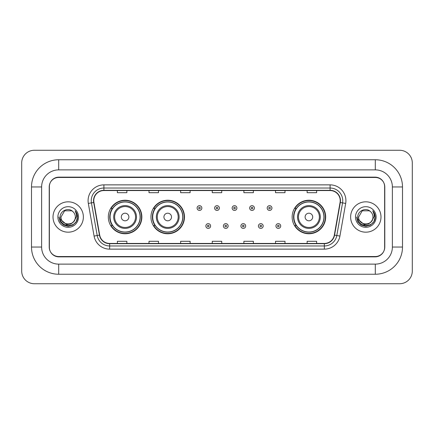 <?xml version="1.0" encoding="UTF-8"?>
<svg xmlns="http://www.w3.org/2000/svg" width="434" height="434" viewBox="0 0 434 434"><rect width="100%" height="100%" fill="white"/><g stroke="black" fill="none" stroke-linecap="round" stroke-linejoin="round"><path stroke-width="0.65" d="M292.147 217A16.763 16.763 0 0 0 308.91 233.763A16.763 16.763 0 0 0 325.674 217A16.763 16.763 0 0 0 308.91 200.237A16.763 16.763 0 0 0 292.147 217M150.961 217A16.763 16.763 0 0 0 167.725 233.763A16.763 16.763 0 0 0 184.488 217A16.763 16.763 0 0 0 167.725 200.237A16.763 16.763 0 0 0 150.961 217M108.326 217A16.763 16.763 0 0 0 125.09 233.763A16.763 16.763 0 0 0 141.853 217A16.763 16.763 0 0 0 125.09 200.237A16.763 16.763 0 0 0 108.326 217M112.346 225.539A15.342 15.342 0 0 1 112.346 208.461M154.981 225.539A15.342 15.342 0 0 1 154.981 208.461M296.167 225.539A15.342 15.342 0 0 1 296.167 208.461M375.296 159.755A27.201 27.201 0 0 1 402.497 186.956A27.201 27.201 0 0 0 375.296 159.755L58.704 159.755A27.201 27.201 0 0 0 31.503 186.956L31.503 247.044A27.201 27.201 0 0 0 58.704 274.245L375.296 274.245A27.201 27.201 0 0 0 402.497 247.044L402.497 186.956L392.374 186.956A17.078 17.078 0 0 0 375.296 169.873L58.704 169.873L375.296 169.873L375.296 159.755M375.296 274.245L375.296 264.127L58.704 264.127L375.296 264.127A17.078 17.078 0 0 0 392.374 247.044L392.374 186.956L392.374 247.044L402.497 247.044M31.503 247.044L41.626 247.044L41.626 186.956L41.626 247.044A17.078 17.078 0 0 0 58.704 264.127L58.704 274.245M375.296 177.468L58.704 177.468A9.488 9.488 0 0 0 49.216 186.956L49.216 247.044A9.488 9.488 0 0 0 58.704 256.532L375.296 256.532A9.488 9.488 0 0 0 384.784 247.044L384.784 186.956A9.488 9.488 0 0 0 375.296 177.468M58.704 159.755L58.704 169.873A17.078 17.078 0 0 0 41.626 186.956L31.503 186.956M412.3 162.918A12.651 12.651 0 0 0 399.649 150.267L34.351 150.267A12.651 12.651 0 0 0 21.7 162.918L21.7 271.082A12.651 12.651 0 0 0 34.351 283.733L399.649 283.733A12.651 12.651 0 0 0 412.3 271.082L412.3 162.918M49.373 186.636L49.373 247.364A9.488 9.488 0 0 0 58.861 256.852L375.139 256.852A9.488 9.488 0 0 0 384.627 247.364L384.627 186.636A9.488 9.488 0 0 0 375.139 177.148L58.861 177.148A9.488 9.488 0 0 0 49.373 186.636L49.373 247.364M53.013 217A15.179 15.179 0 0 0 68.192 232.179A15.179 15.179 0 0 0 83.371 217A15.179 15.179 0 0 0 68.192 201.821A15.179 15.179 0 0 0 53.013 217A15.179 15.179 0 0 0 68.192 232.179A15.179 15.179 0 0 0 83.371 217A15.179 15.179 0 0 0 68.192 201.821A15.179 15.179 0 0 0 53.013 217M350.629 217A15.179 15.179 0 0 0 365.808 232.179A15.179 15.179 0 0 0 380.987 217A15.179 15.179 0 0 0 365.808 201.821A15.179 15.179 0 0 0 350.629 217A15.179 15.179 0 0 0 365.808 232.179A15.179 15.179 0 0 0 380.987 217A15.179 15.179 0 0 0 365.808 201.821A15.179 15.179 0 0 0 350.629 217M93.777 200.682A10.123 10.123 0 0 1 103.9 190.559L330.1 190.559A10.123 10.123 0 0 1 340.066 202.439L334.31 235.076A10.123 10.123 0 0 1 324.344 243.441L109.656 243.441A10.123 10.123 0 0 1 99.69 235.076L93.934 202.439A10.123 10.123 0 0 1 93.777 200.682M93.527 200.682A10.373 10.373 0 0 0 93.684 202.483L99.44 235.119A10.373 10.373 0 0 0 109.656 243.691L324.344 243.691A10.373 10.373 0 0 0 334.56 235.119L340.316 202.483A10.373 10.373 0 0 0 330.1 190.309L103.9 190.309A10.373 10.373 0 0 0 93.527 200.682M88.324 203.427A15.814 15.814 0 0 1 103.9 184.868L330.1 184.868A15.814 15.814 0 0 1 345.676 203.427L339.92 236.063A15.814 15.814 0 0 1 324.344 249.132L109.656 249.132A15.814 15.814 0 0 1 94.08 236.063L88.324 203.427L91.444 202.879A12.651 12.651 0 0 1 103.9 188.031L330.1 188.031A12.651 12.651 0 0 1 342.556 202.879L336.806 235.516A12.651 12.651 0 0 1 324.344 245.969L109.656 245.969A12.651 12.651 0 0 1 97.194 235.516L91.444 202.879A12.651 12.651 0 0 1 91.248 200.682M384.627 247.364L384.627 186.636M334.56 235.119L336.806 235.516L342.556 202.879L345.676 203.427M212.259 190.559L212.259 192.701L221.741 192.701L221.741 190.559M180.631 190.559L180.631 192.701L190.119 192.701L190.119 190.559M149.003 190.559L149.003 192.701L158.491 192.701L158.491 190.559M117.375 190.559L117.375 192.701L126.864 192.701L126.864 190.559M243.881 190.559L243.881 192.701L253.369 192.701L253.369 190.559M275.509 190.559L275.509 192.701L284.997 192.701L284.997 190.559M307.136 190.559L307.136 192.701L316.625 192.701L316.625 190.559M221.741 243.441L221.741 241.299L212.259 241.299L212.259 243.441M190.119 243.441L190.119 241.299L180.631 241.299L180.631 243.441M158.491 243.441L158.491 241.299L149.003 241.299L149.003 243.441M126.864 243.441L126.864 241.299L117.375 241.299L117.375 243.441M253.369 243.441L253.369 241.299L243.881 241.299L243.881 243.441M284.997 243.441L284.997 241.299L275.509 241.299L275.509 243.441M316.625 243.441L316.625 241.299L307.136 241.299L307.136 243.441M73.672 221.595C69.874 226.722 60.673 223.439 61.042 217C60.603 226.222 75.782 226.222 75.342 217C75.782 226.222 60.603 226.222 61.042 217L64.617 210.81L71.767 210.81L72.874 211.597C68.491 207.002 60.044 210.788 60.12 217C59.317 228.034 77.214 228.327 77.502 217.537L77.518 217C77.491 214.656 76.71 212.595 75.174 210.821C76.341 212.736 76.753 214.797 76.411 217L73.672 221.595A7.15 7.15 0 0 0 75.342 217C75.782 226.222 60.603 226.222 61.042 217L64.617 210.81M75.342 217A7.15 7.15 0 0 0 72.874 211.597M74.127 221.21L70.899 224.004L66.668 224.595L60.342 219.316M57.879 217A10.313 10.313 0 0 0 68.192 227.313A10.313 10.313 0 0 0 78.505 217A10.313 10.313 0 0 0 68.192 206.687A10.313 10.313 0 0 0 57.879 217M75.174 210.821L77.512 217.271L77.078 214.174L77.512 217.271L77.078 214.174L77.512 217.271L75.245 210.902L77.512 217.271L75.245 210.902L77.518 217L76.265 221.66L72.852 225.072L68.192 226.326L63.532 225.072L60.12 221.66L58.867 217M75.245 210.902L77.512 217.277M128.887 217A3.797 3.797 0 0 0 125.09 213.202A3.797 3.797 0 0 0 121.298 217A3.797 3.797 0 0 0 125.09 220.797A3.797 3.797 0 0 0 128.887 217M136.477 217A11.387 11.387 0 0 0 125.09 205.613A11.387 11.387 0 0 0 113.703 217A11.387 11.387 0 0 0 125.09 228.387A11.387 11.387 0 0 0 136.477 217A11.387 11.387 0 0 1 125.09 228.387A11.387 11.387 0 0 1 113.703 217M140.111 217A15.022 15.022 0 0 0 125.09 201.978A15.022 15.022 0 0 0 110.068 217A15.022 15.022 0 0 0 125.09 232.022A15.022 15.022 0 0 0 140.111 217M141.538 217A16.449 16.449 0 0 1 111.033 225.539L112.558 225.539A15.163 15.163 0 0 0 135.126 228.371A15.163 15.163 0 0 0 135.126 205.629A15.163 15.163 0 0 0 112.558 208.461L111.033 208.461A16.449 16.449 0 0 1 141.538 217M171.522 217A3.797 3.797 0 0 0 167.725 213.202A3.797 3.797 0 0 0 163.927 217A3.797 3.797 0 0 0 167.725 220.797A3.797 3.797 0 0 0 171.522 217M179.112 217A11.387 11.387 0 0 0 167.725 205.613A11.387 11.387 0 0 0 156.338 217A11.387 11.387 0 0 0 167.725 228.387A11.387 11.387 0 0 0 179.112 217A11.387 11.387 0 0 1 167.725 228.387A11.387 11.387 0 0 1 156.338 217M182.747 217A15.022 15.022 0 0 0 167.725 201.978A15.022 15.022 0 0 0 152.703 217A15.022 15.022 0 0 0 167.725 232.022A15.022 15.022 0 0 0 182.747 217M184.173 217A16.449 16.449 0 0 1 153.669 225.539L155.193 225.539A15.163 15.163 0 0 0 177.756 228.371A15.163 15.163 0 0 0 177.756 205.629A15.163 15.163 0 0 0 155.193 208.461L153.669 208.461A16.449 16.449 0 0 1 184.173 217M312.702 217A3.797 3.797 0 0 0 308.91 213.202A3.797 3.797 0 0 0 305.113 217A3.797 3.797 0 0 0 308.91 220.797A3.797 3.797 0 0 0 312.702 217M320.297 217A11.387 11.387 0 0 0 308.91 205.613A11.387 11.387 0 0 0 297.523 217A11.387 11.387 0 0 0 308.91 228.387A11.387 11.387 0 0 0 320.297 217A11.387 11.387 0 0 1 308.91 228.387A11.387 11.387 0 0 1 297.523 217M323.932 217A15.022 15.022 0 0 0 308.91 201.978A15.022 15.022 0 0 0 293.889 217A15.022 15.022 0 0 0 308.91 232.022A15.022 15.022 0 0 0 323.932 217M325.354 217A16.449 16.449 0 0 1 294.854 225.539L296.379 225.539A15.163 15.163 0 0 0 318.941 228.371A15.163 15.163 0 0 0 318.941 205.629A15.163 15.163 0 0 0 296.379 208.461L294.854 208.461A16.449 16.449 0 0 1 325.354 217M372.958 217C373.397 226.222 358.218 226.222 358.658 217L362.233 210.81L369.383 210.81L370.49 211.597C366.106 207.002 357.654 210.788 357.735 217C356.932 228.034 374.824 228.327 375.117 217.537L375.133 217C375.106 214.656 374.325 212.595 372.79 210.821C373.956 212.736 374.368 214.797 374.021 217L371.287 221.595A7.15 7.15 0 0 0 372.958 217C373.397 226.222 358.218 226.222 358.658 217L362.233 210.81L369.383 210.81L370.49 211.597A7.15 7.15 0 0 1 372.958 217C373.397 226.222 358.218 226.222 358.658 217C358.283 223.439 367.489 226.722 371.287 221.595M371.743 221.21L368.515 224.004L364.283 224.595L357.958 219.316M355.495 217A10.313 10.313 0 0 0 365.808 227.313A10.313 10.313 0 0 0 376.121 217A10.313 10.313 0 0 0 365.808 206.687A10.313 10.313 0 0 0 355.495 217M372.79 210.821L375.128 217.271L374.694 214.174L375.133 217M356.482 217L357.735 221.66L361.148 225.072L365.808 226.326L370.468 225.072L373.88 221.66L375.133 217L372.86 210.902L375.128 217.271L372.931 210.978M372.86 210.902L375.128 217.277M201.848 208.049A2.371 2.371 0 0 1 199.477 210.419A2.371 2.371 0 0 1 197.107 208.049A2.371 2.371 0 0 1 199.477 205.678A2.371 2.371 0 0 1 201.848 208.049A2.371 2.371 0 0 0 199.477 205.678A2.371 2.371 0 0 0 197.107 208.049M219.371 208.049A2.371 2.371 0 0 1 217 210.419A2.371 2.371 0 0 1 214.629 208.049A2.371 2.371 0 0 1 217 205.678A2.371 2.371 0 0 1 219.371 208.049A2.371 2.371 0 0 0 217 205.678A2.371 2.371 0 0 0 214.629 208.049M236.893 208.049A2.371 2.371 0 0 1 234.523 210.419A2.371 2.371 0 0 1 232.152 208.049A2.371 2.371 0 0 1 234.523 205.678A2.371 2.371 0 0 1 236.893 208.049A2.371 2.371 0 0 0 234.523 205.678A2.371 2.371 0 0 0 232.152 208.049M254.416 208.049A2.371 2.371 0 0 1 252.046 210.419A2.371 2.371 0 0 1 249.669 208.049A2.371 2.371 0 0 1 252.046 205.678A2.371 2.371 0 0 1 254.416 208.049A2.371 2.371 0 0 0 252.046 205.678A2.371 2.371 0 0 0 249.669 208.049M271.939 208.049A2.371 2.371 0 0 1 269.563 210.419A2.371 2.371 0 0 1 267.192 208.049A2.371 2.371 0 0 1 269.563 205.678A2.371 2.371 0 0 1 271.939 208.049A2.371 2.371 0 0 0 269.563 205.678A2.371 2.371 0 0 0 267.192 208.049M205.868 226.016A2.371 2.371 0 0 1 208.239 223.64A2.371 2.371 0 0 1 210.609 226.016A2.371 2.371 0 0 1 208.239 228.387A2.371 2.371 0 0 1 205.868 226.016A2.371 2.371 0 0 0 208.239 228.387A2.371 2.371 0 0 0 210.609 226.016M223.391 226.016A2.371 2.371 0 0 1 225.761 223.64A2.371 2.371 0 0 1 228.132 226.016A2.371 2.371 0 0 1 225.761 228.387A2.371 2.371 0 0 1 223.391 226.016A2.371 2.371 0 0 0 225.761 228.387A2.371 2.371 0 0 0 228.132 226.016M240.908 226.016A2.371 2.371 0 0 1 243.284 223.64A2.371 2.371 0 0 1 245.655 226.016A2.371 2.371 0 0 1 243.284 228.387A2.371 2.371 0 0 1 240.908 226.016A2.371 2.371 0 0 0 243.284 228.387A2.371 2.371 0 0 0 245.655 226.016M258.431 226.016A2.371 2.371 0 0 1 260.801 223.64A2.371 2.371 0 0 1 263.178 226.016A2.371 2.371 0 0 1 260.801 228.387A2.371 2.371 0 0 1 258.431 226.016A2.371 2.371 0 0 0 260.801 228.387A2.371 2.371 0 0 0 263.178 226.016M275.953 226.016A2.371 2.371 0 0 1 278.324 223.64A2.371 2.371 0 0 1 280.7 226.016A2.371 2.371 0 0 1 278.324 228.387A2.371 2.371 0 0 1 275.953 226.016A2.371 2.371 0 0 0 278.324 228.387A2.371 2.371 0 0 0 280.7 226.016M330.1 184.868L330.1 190.309M91.444 202.879L93.684 202.483M109.656 249.132L109.656 243.691M324.344 243.691L324.344 249.132M94.08 236.063L99.44 235.119M340.316 202.483L342.556 202.879M103.9 184.868L103.9 190.309M336.806 235.516L339.92 236.063M135.549 217A10.459 10.459 0 0 0 125.09 206.541A10.459 10.459 0 0 0 114.63 217A10.459 10.459 0 0 0 125.09 227.459A10.459 10.459 0 0 0 135.549 217M178.184 217A10.459 10.459 0 0 0 167.725 206.541A10.459 10.459 0 0 0 157.265 217A10.459 10.459 0 0 0 167.725 227.459A10.459 10.459 0 0 0 178.184 217M319.37 217A10.459 10.459 0 0 0 308.91 206.541A10.459 10.459 0 0 0 298.451 217A10.459 10.459 0 0 0 308.91 227.459A10.459 10.459 0 0 0 319.37 217M198.685 208.049A0.792 0.792 0 0 0 199.477 208.841A0.792 0.792 0 0 0 200.269 208.049A0.792 0.792 0 0 0 199.477 207.257A0.792 0.792 0 0 0 198.685 208.049M216.208 208.049A0.792 0.792 0 0 0 217 208.841A0.792 0.792 0 0 0 217.792 208.049A0.792 0.792 0 0 0 217 207.257A0.792 0.792 0 0 0 216.208 208.049M233.731 208.049A0.792 0.792 0 0 0 234.523 208.841A0.792 0.792 0 0 0 235.315 208.049A0.792 0.792 0 0 0 234.523 207.257A0.792 0.792 0 0 0 233.731 208.049M251.253 208.049A0.792 0.792 0 0 0 252.046 208.841A0.792 0.792 0 0 0 252.832 208.049A0.792 0.792 0 0 0 252.046 207.257A0.792 0.792 0 0 0 251.253 208.049M268.776 208.049A0.792 0.792 0 0 0 269.563 208.841A0.792 0.792 0 0 0 270.355 208.049A0.792 0.792 0 0 0 269.563 207.257A0.792 0.792 0 0 0 268.776 208.049M209.031 226.016A0.792 0.792 0 0 0 208.239 225.224A0.792 0.792 0 0 0 207.447 226.016A0.792 0.792 0 0 0 208.239 226.803A0.792 0.792 0 0 0 209.031 226.016M226.553 226.016A0.792 0.792 0 0 0 225.761 225.224A0.792 0.792 0 0 0 224.969 226.016A0.792 0.792 0 0 0 225.761 226.803A0.792 0.792 0 0 0 226.553 226.016M244.071 226.016A0.792 0.792 0 0 0 243.284 225.224A0.792 0.792 0 0 0 242.492 226.016A0.792 0.792 0 0 0 243.284 226.803A0.792 0.792 0 0 0 244.071 226.016M261.594 226.016A0.792 0.792 0 0 0 260.801 225.224A0.792 0.792 0 0 0 260.015 226.016A0.792 0.792 0 0 0 260.801 226.803A0.792 0.792 0 0 0 261.594 226.016M279.116 226.016A0.792 0.792 0 0 0 278.324 225.224A0.792 0.792 0 0 0 277.538 226.016A0.792 0.792 0 0 0 278.324 226.803A0.792 0.792 0 0 0 279.116 226.016"/></g></svg>
